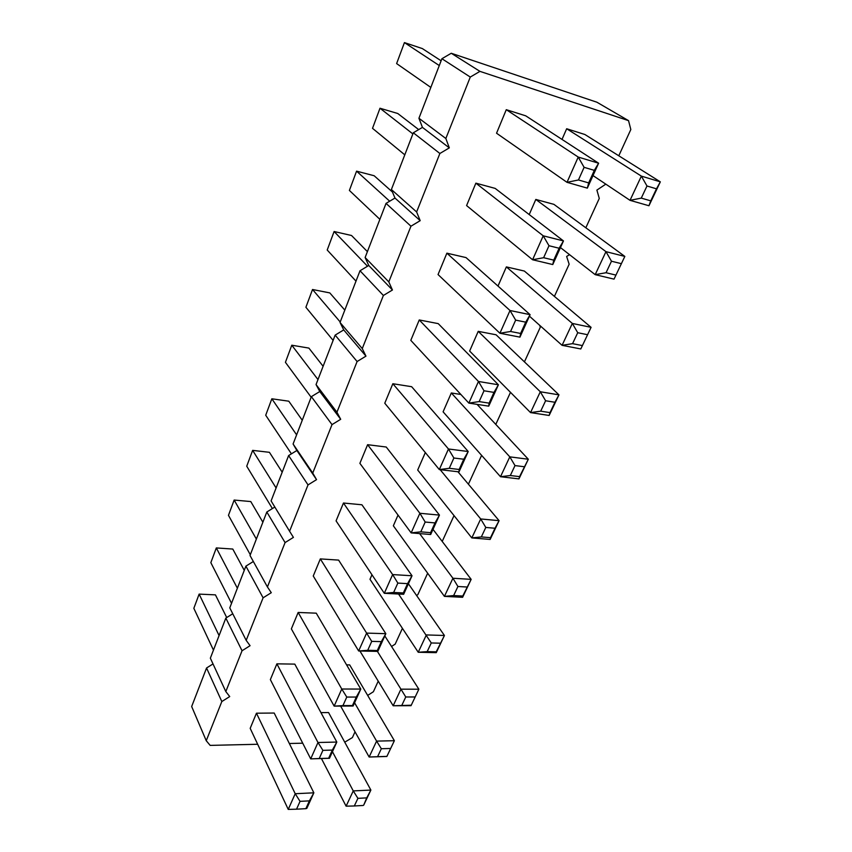<?xml version="1.0" encoding="UTF-8"?>
<svg xmlns="http://www.w3.org/2000/svg" width="852" height="852" viewBox="0 0 852 852"><rect width="100%" height="100%" fill="white"/><g stroke="black" fill="none" stroke-linecap="round" stroke-linejoin="round"><path stroke-width="1.28" d="M628.542 120.643L596.89 102.208L451.251 53.261L479.942 71.366L628.542 120.643L630.821 129.536L618.797 155.778M605.815 184.149L596.89 190.102L599.275 198.42L585.835 227.782M569.551 254.663L566.644 256.441L569.147 264.226L554.407 296.4M539.667 325.304L540.328 327.157L524.427 361.876M510.486 392.335L495.789 424.413M481.614 455.383L468.419 484.202M454.031 515.609L442.209 541.435M427.661 573.204L417.831 594.675L416.564 595.473M402.421 628.339L395.179 644.144L391.537 646.466M378.224 681.163L373.389 691.739L367.67 695.402M355.028 731.815L352.408 737.566L344.74 742.188M302.716 743.189L289.339 743.508M257.655 744.265L210.167 745.393L206.248 740.718L221.829 701.547L229.72 696.563L225.812 691.558L242.043 650.758L250.073 645.699L246.185 640.353L263.098 597.816L271.287 592.694L267.421 586.953L285.079 542.586L293.418 537.388L289.584 531.243L308.019 484.905L316.539 479.644L312.737 473.062L332.014 424.615L340.693 419.29L336.934 412.23L357.105 361.536L365.966 356.136L362.26 348.575L383.389 295.474L392.442 290L388.8 281.884L410.952 226.206L420.196 220.657L416.617 211.946L439.877 153.488L449.323 147.865L445.841 138.503L470.283 77.063L479.942 71.366M490.145 539.444L490.518 537.687L481.327 536.92L471.816 537.921L480.709 518.953L499.08 520.668L490.145 539.444L471.816 537.921L417.693 470.016L425.318 452.55M518.964 478.888L519.571 476.619L510.316 475.522L500.497 476.726L509.805 456.853L528.315 459.239L518.964 478.888L500.497 476.726L443.093 411.825L451.326 392.964L460.879 394.476M478.228 331.343L496.077 334.783L558.955 394.859L540.306 391.76L478.228 331.343L469.633 351.045L530.54 412.602L540.306 391.76L545.61 400.76L540.69 411.175L530.54 412.602L549.146 415.467L558.955 394.859L554.94 402.272L545.61 400.76M367.606 444.691L386.233 447.023L439.462 515.098L419.876 513.277L367.606 444.691L359.885 463.339L411.154 532.894L419.876 513.277L425.191 522.042L434.999 522.915L439.462 515.098L430.686 534.513L411.154 532.894L420.803 531.85L425.191 522.042M446.885 253.172L466.033 257.592L530.104 314.676L510.018 310.511L446.885 253.172L438.045 274.546L499.911 333.249L510.018 310.511L515.662 320.118L525.727 322.162L530.104 314.676L519.944 337.136L499.911 333.249L510.572 331.481L515.662 320.118M419.248 319.958L438.216 323.622L498.399 384.784L478.473 381.472L419.248 319.958L410.802 340.353L468.856 403.102L478.473 381.472L484 390.78L493.979 392.399L498.399 384.784L488.728 406.159L468.856 403.102L479.154 401.59L484 390.78M459.015 471.87L459.153 469.473L463.776 459.239L468.217 451.517L459.015 471.87L439.312 469.569L384.774 403.22L392.847 383.73L411.644 386.702L468.217 451.517L448.461 448.983L392.847 383.73M506.365 266.9L524.342 271.042L591.086 327.338L572.331 323.44L506.365 266.9L497.994 286.07M552.778 264.557L553.747 260.137L559.125 248.241L563.47 240.924L552.778 264.557L532.585 259.753L466.587 205.577L475.874 183.159L495.172 188.398L563.47 240.924L543.225 235.812L475.874 183.159M529.209 214.576L535.812 199.443L553.907 204.352L624.836 256.42L605.964 251.649L535.812 199.443M506.28 109.684L525.737 115.829L598.605 163.222L578.231 157.066L506.28 109.684L496.546 133.221L567.006 182.328L578.231 157.066L584.11 167.333L594.323 170.368L598.605 163.222L587.337 188.132L567.006 182.328L578.455 179.964L584.11 167.333M566.676 128.748L584.887 134.499L660.332 181.849L641.364 176.119L566.676 128.748L562.011 139.419M353.122 706.01L352.451 705.562L356.296 697.053L360.779 689.066L353.122 706.01L334.154 706.116L291.363 628.872L298.157 612.46L316.252 613.174L360.779 689.066L341.758 689.012L298.157 612.46M320.331 558.901L338.606 560.105L385.828 633.686L366.616 633.1L320.331 558.901L313.248 576.005L358.66 650.981L366.616 633.1L371.728 641.375L381.345 641.631L385.828 633.686L377.819 651.397L358.66 650.981L367.723 650.31L371.728 641.375M436.267 652.653L436.224 651.823L427.182 651.62L418.236 652.27L426.362 634.932L444.435 635.486L436.267 652.653L418.236 652.27L369.992 579.285L371.962 574.77M462.615 597.305L462.764 596.027L453.647 595.559L444.424 596.379L452.923 578.252L471.156 579.36L462.615 597.305L444.424 596.379L393.347 525.79L398.022 515.077M403.646 594.291L403.347 592.949L407.554 583.641L412.027 575.76L403.646 594.291L384.305 593.301L336.071 520.881L343.462 503.021L361.908 504.778L412.027 575.76L392.634 574.578L343.462 503.021M320.948 712.623L328.563 712.549L370.876 790.07L353.26 790.912L332.45 751.709M288.242 809.4L296.539 809.187L300.042 801.359L295.218 793.723L288.242 809.4L250.19 728.343L256.452 713.199L274.195 713.039L313.855 792.818L295.218 793.723L256.452 713.199M276.889 663.846L294.803 664.113L336.817 742.06L317.977 742.507L276.889 663.846L270.361 679.608L310.703 758.876L317.977 742.507L322.897 750.346L332.333 750.079L336.817 742.06L329.479 758.28L310.703 758.876L319.234 758.525L322.897 750.346M346.583 664.869L349.693 664.911L394.37 740.697L376.595 741.112L354.581 702.762M206.248 740.718L191.668 706.521L206.557 667.989L213.011 663.932M225.812 691.558L210.348 658.17L225.833 618.094L232.756 613.759M246.185 640.353L229.784 607.87L245.898 566.133L253.342 561.511M267.421 586.953L250.019 555.493L266.814 512.009L274.834 507.046M289.584 531.243L271.096 500.912L288.615 455.564L296.869 450.495L293.088 443.988L311.374 396.649L319.788 391.526L316.049 384.561L335.155 335.113L343.729 329.916L340.033 322.471L360.013 270.744L368.767 265.483L365.125 257.528L386.041 203.383L394.977 198.047L391.387 189.527L413.316 132.784L422.443 127.385L418.928 118.258L441.922 58.713L451.251 53.261M470.283 77.063L441.922 58.713M445.841 138.503L418.928 118.258M449.323 147.865L422.443 127.385M439.877 153.488L413.316 132.784M416.617 211.946L391.387 189.527M420.196 220.657L394.977 198.047M410.952 226.206L386.041 203.383M388.8 281.884L365.125 257.528M392.442 290L368.767 265.483M383.389 295.474L360.013 270.744M362.26 348.575L340.033 322.471M365.966 356.136L343.729 329.916M357.105 361.536L335.155 335.113M336.934 412.23L316.049 384.561M340.693 419.29L319.788 391.526M332.014 424.615L311.374 396.649M312.737 473.062L293.088 443.988M316.539 479.644L296.869 450.495M308.019 484.905L288.615 455.564M285.079 542.586L266.814 512.009M263.098 597.816L245.898 566.133M242.043 650.758L225.833 618.094M221.829 701.547L206.557 667.989M457.939 471.752L499.08 520.668L495.001 528.251L485.8 527.441L480.709 518.953L440.154 469.665M510.316 475.522L515.002 465.586L509.805 456.853L451.326 392.964M519.571 476.619L528.315 459.239L477.067 404.359M439.312 469.569L448.461 448.983L453.882 458.014L449.27 468.302L439.312 469.569M580.798 348.958L591.086 327.338L580.798 348.958L562.075 345.326L529.433 316.167M562.075 345.326L572.331 323.44L577.731 332.717L572.565 343.654L562.075 345.326M532.585 259.753L543.225 235.812L548.986 245.727L543.629 257.709L532.585 259.753M614.026 279.137L624.836 256.42L614.026 279.137L595.186 274.653L560.456 247.581M595.186 274.653L605.964 251.649L611.48 261.223L606.049 272.725L595.186 274.653M648.958 205.747L650.758 200.848L641.268 198.111L630.022 200.337L648.958 205.747L660.332 181.849L656.487 188.825L646.987 186.002L641.364 176.119L630.022 200.337L593.013 175.587M334.154 706.116L341.758 689.012L346.775 697.064L342.941 705.616L334.154 706.116M427.182 651.62L431.272 642.962L398.555 594.025M436.224 651.823L444.435 635.486L408.406 583.758M359.927 651.013L393.166 705.765L411.037 705.669L418.864 689.215L400.941 689.172L377.393 651.386M411.037 705.669L418.864 689.215L384.806 635.943M410.813 705.232L393.166 705.765L400.941 689.172L405.765 696.979L414.743 696.968M453.647 595.559L457.929 586.495L452.923 578.252L419.631 533.597M462.764 596.027L471.156 579.36L433.008 529.369M384.305 593.301L392.634 574.578L397.841 583.087L393.645 592.449L384.305 593.301M346.104 806.173L354.315 805.971L357.915 798.345L353.26 790.912L346.104 806.173L321.417 758.536M366.733 797.877L363.666 805.204L370.876 790.07L366.733 797.877L357.915 798.345M309.382 800.869L305.857 808.665L306.827 808.367L313.855 792.818L309.382 800.869L300.042 801.359M386.861 756.469L394.37 740.697L386.861 756.469L369.14 757.023L340.63 706.084M369.14 757.023L376.595 741.112L381.334 748.727L377.585 756.683L369.14 757.023M317.977 379.566L291.789 345.209L308.893 348.095L323.11 366.275M311.15 397.224L285.42 362.313L291.789 345.209M389.673 201.21L356.573 171.156L374.166 175.746L392.442 192.03M379.875 219.347L349.395 190.433L356.573 171.156M367.521 266.239L334.101 231.52L351.535 235.503L367.404 251.628M355.998 281.139L327.211 250.03L334.101 231.52M333.111 340.385L305.9 307.274L312.524 289.499L340.214 321.992M344.804 310.107L329.799 292.907L312.524 289.499M404.796 154.84L372.516 128.332L379.992 108.236L412.869 133.924M418.694 129.6L397.746 113.497L379.992 108.236M439.281 65.551L404.434 42.6L422.336 48.575L441.123 60.79M430.835 87.426L396.617 63.581L404.434 42.6M250.307 554.748L228.464 515.322L234.151 500.049L256.367 539.06M262.874 522.201L250.776 501.562L234.151 500.049M276.101 487.972L252.639 450.367L269.424 452.316L282.193 472.2M272.395 508.559L246.739 466.214L252.639 450.367M291.416 453.839L265.717 415.243L271.841 398.789L296.613 434.85M302.258 420.27L288.785 401.196L271.841 398.789M213.458 650.108L193.841 608.317L199.134 594.11L219.081 635.56M226.707 617.54L215.439 594.866L199.134 594.11M237.367 588.221L216.323 547.932L232.788 549.05L244.268 570.361M231.542 603.322L210.838 562.65L216.323 547.932M490.518 537.687L495.001 528.251M481.327 536.92L485.8 527.441M524.268 466.736L515.002 465.586M549.146 415.467L550.019 412.624L540.69 411.175M550.019 412.624L554.94 402.272M430.686 534.513L430.59 532.67L434.999 522.915M430.59 532.67L420.803 531.85M519.944 337.136L520.615 333.452L525.727 322.162M520.615 333.452L510.572 331.481M488.728 406.159L489.123 403.145L493.979 392.399M489.123 403.145L479.154 401.59M463.776 459.239L453.882 458.014M459.153 469.473L449.27 468.302M581.948 345.497L572.565 343.654M587.124 334.623L577.731 332.717M559.125 248.241L548.986 245.727M553.747 260.137L543.629 257.709M620.927 263.566L611.48 261.223M615.495 274.994L606.049 272.725M587.337 188.132L588.657 182.903L594.323 170.368M588.657 182.903L578.455 179.964M650.758 200.848L656.487 188.825M641.268 198.111L646.987 186.002M356.296 697.053L346.775 697.064M352.451 705.562L342.941 705.616M377.819 651.397L377.329 650.523L381.345 641.631M377.329 650.523L367.723 650.31M440.324 643.196L431.272 642.962M401.846 705.275L405.765 696.979M467.056 587.017L457.929 586.495M407.554 583.641L397.841 583.087M403.347 592.949L393.645 592.449M363.122 805.47L354.315 805.971M305.857 808.665L296.539 809.187M329.479 758.28L328.648 758.227L332.333 750.079M328.648 758.227L319.234 758.525M390.237 748.482L381.334 748.727M386.467 756.406L377.585 756.683"/></g></svg>

